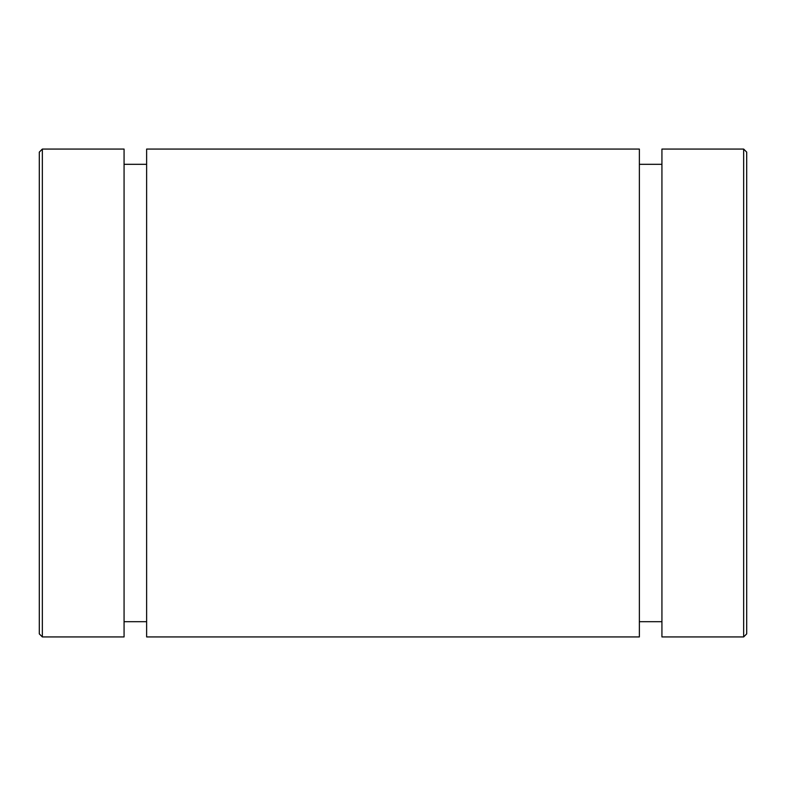 <?xml version="1.0" encoding="UTF-8"?>
<svg xmlns="http://www.w3.org/2000/svg" width="786" height="786" viewBox="0 0 786 786"><rect width="100%" height="100%" fill="white"/><g stroke="black" fill="none" stroke-linecap="round" stroke-linejoin="round"><path stroke-width="1.18" d="M746.7 163.783L746.7 240.545M39.3 152.12L39.3 633.88L42.346 636.935L42.346 149.065L39.3 152.12M746.7 633.88L746.7 152.12L743.654 149.065L743.654 636.935L746.7 633.88M743.654 149.065L661.93 149.065L661.93 636.935L743.654 636.935M639.372 149.065L639.372 636.935L146.628 636.935L146.628 149.065L639.372 149.065M42.346 149.065L124.07 149.065L124.07 636.935L42.346 636.935M639.372 621.687L661.93 621.687M639.372 164.313L661.93 164.313M124.07 621.687L146.628 621.687M124.07 164.313L146.628 164.313"/></g></svg>
